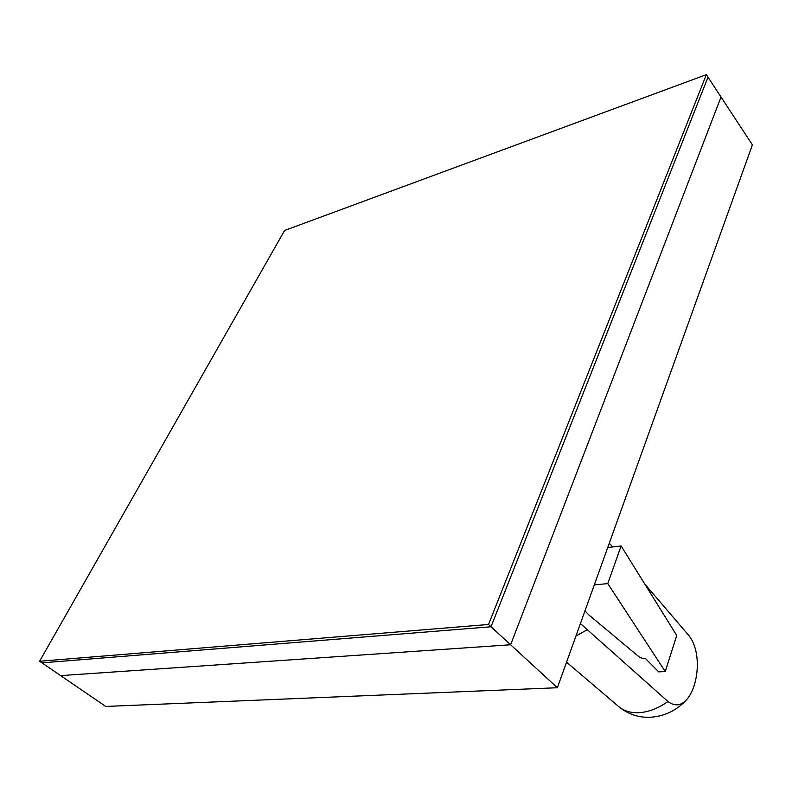 <?xml version="1.0" encoding="UTF-8"?>
<svg xmlns="http://www.w3.org/2000/svg" width="792" height="792" viewBox="0 0 792 792"><rect width="100%" height="100%" fill="white"/><g stroke="black" fill="none" stroke-linecap="round" stroke-linejoin="round"><path stroke-width="1.19" d="M642.064 658.568L645.282 658.38L643.629 658.736L639.461 657.162L588.961 615.047L584.981 610.889M594.297 584.942L607.781 583.595L665.24 671.557L658.716 671.873L645.282 658.38M580.427 623.561L667.953 701.494C674.467 706.405 680.566 705.929 686.268 700.069C698.554 686.981 702.256 651.865 688.723 635.392L644.718 583.942M612.869 546.935L609.266 543.272M607.731 547.549L621.106 545.936L676.744 635.481L665.24 671.557M621.106 545.936L607.781 583.595M557.37 687.733L752.4 144.857L721.017 97.01L510.612 644.767L721.017 97.01L708.008 77.171L491.03 626.769L557.37 687.733L105.752 706.444L60.628 675.616L510.612 644.767L60.628 675.616L41.956 662.864L491.03 626.769L41.956 662.864L39.6 661.261L284.605 230.472L706.355 74.656L708.008 77.171L491.03 626.769L488.535 624.482L39.6 661.261M706.355 74.656L488.535 624.482M575.952 636.026L586.862 629.917M566.557 662.171L618.701 706.603C623.72 710.81 630.125 712.849 637.916 712.721C647.896 712.354 657.914 708.612 667.953 701.494M685.526 700.831C675.715 711.087 663.597 716.592 649.153 717.344C637.718 717.473 627.571 713.899 618.701 706.603"/></g></svg>
